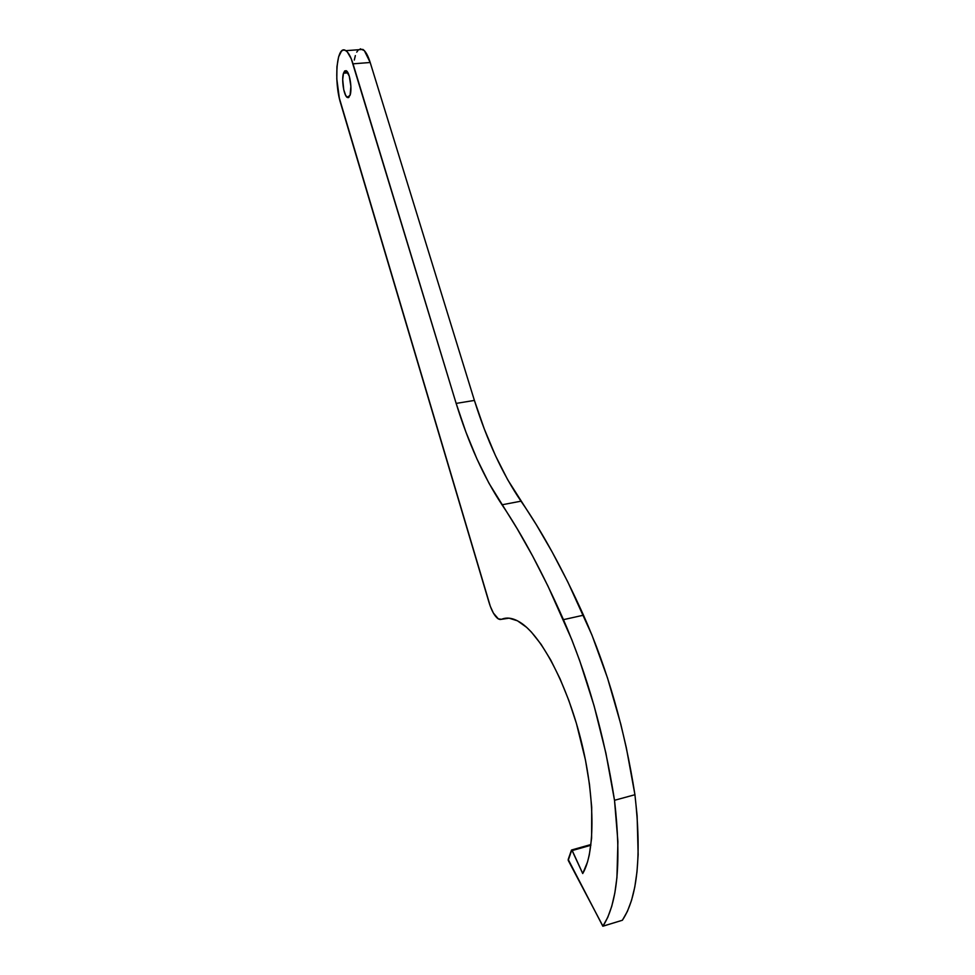 <?xml version="1.0" encoding="UTF-8"?>
<svg xmlns="http://www.w3.org/2000/svg" width="975" height="975" viewBox="0 0 975 975"><rect width="100%" height="100%" fill="white"/><g stroke="black" fill="none" stroke-linecap="round" stroke-linejoin="round"><path stroke-width="1.46" d="M343.492 73.198L347.965 72.845L343.492 73.198L342.7 79.487L343.761 89.798L345.796 95.672L348.173 97.707L350.098 95.197L347.258 97.451C343.858 95.721 341.347 79.548 343.492 73.198L346.369 70.809C349.793 72.528 352.304 89.005 350.098 95.197L350.878 86.312L349.257 76.123L346.186 70.7L344.675 70.956L343.492 73.198M360.25 48.811L364.357 50.651L370.195 62.498L474.398 400.42C486.915 440.298 502.454 473.887 520.991 501.174L502.015 504.794C522.295 534.739 542.77 573.032 563.452 619.661C587.255 674.444 604.268 734.65 614.506 800.292C621.514 861.242 617.65 903.191 602.94 926.165L568.206 860.34L571.801 849.932L582.721 873.539L587.486 862.083L589.29 854.941L591.606 838.098L591.715 807.385L589.473 784.302L585.463 760.061L576.432 723.499L568.754 700.245L560.077 678.856L550.741 660.014L541.064 644.28L531.375 632.056L526.634 627.352L517.493 620.819L509.048 618.174L500.041 619.515L498.432 618.967L493.374 613.068L490.303 606.292L339.324 98.073L336.802 78.926L336.948 66.641L338.593 56.879L341.494 51.114L343.31 50.066L345.26 50.334L347.295 51.919L351.256 58.805L456.154 403.406L465.928 432.108L476.897 458.847L488.962 483.222L517.177 528.742L532.582 555.945L548.06 586.304L571.789 639.637L579.735 660.794L594.104 705.863L605.877 753.041L614.506 800.292L617.906 841.62L616.931 877.598L614.847 892.929L611.776 906.214L607.778 917.329L602.842 926.238L568.206 859.45L571.472 850.078L572.24 850.541L590.887 845.264L572.24 850.541L582.721 873.539C595.554 851.918 595.128 795.454 580.637 738.757C566.195 682.025 540.528 634.713 519.833 622.16L519.833 622.16C512.984 617.979 506.878 617.029 501.516 619.308L498.213 618.832C494.691 616.346 491.619 610.862 488.987 602.343L340.775 103.728C333.487 80.925 336.728 43.692 345.857 50.676C348.477 52.479 350.866 56.867 353.023 63.826L370.195 62.498L474.398 400.42L484.295 428.963L495.422 455.544L507.695 479.761L536.445 524.928L552.118 551.923L567.864 582.063L591.935 635.03L607.535 678.052L620.783 724.132L626.328 747.727L634.932 794.723L637.126 815.807L638.15 854.6L637.004 871.723L634.786 887.018L631.556 900.291L627.388 911.406L622.379 920.254L602.842 926.238L622.379 920.254C637.613 897.219 641.794 855.38 634.932 794.723C624.78 729.422 607.632 669.581 583.489 615.188C562.502 568.888 541.673 530.888 520.991 501.174L502.015 504.794C483.832 477.299 468.548 443.503 456.154 403.406L353.023 63.826L370.195 62.498C368.002 55.563 365.564 51.2 362.883 49.408L358.52 49.725M354.303 60.06L355.351 55.599M356.728 52.15L358.386 49.859M506.976 618.113L501.516 619.308L506.976 618.113M474.398 400.42L456.154 403.406L474.398 400.42M563.452 619.661L583.489 615.188L563.452 619.661M614.506 800.292L634.932 794.723L614.506 800.292M602.94 926.165L622.379 920.254L602.94 926.165M348.965 97.305L347.258 97.451M362.883 49.408L345.857 50.676M590.801 844.569L571.801 849.932"/></g></svg>
